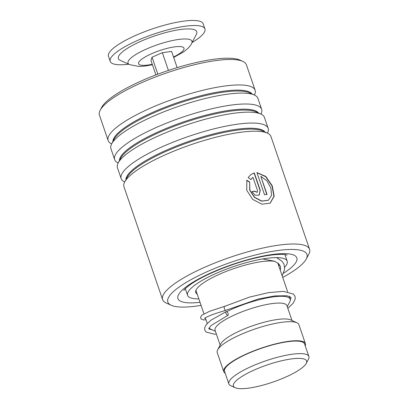 <?xml version="1.0" encoding="UTF-8"?>
<svg xmlns="http://www.w3.org/2000/svg" width="409" height="409" viewBox="0 0 409 409"><rect width="100%" height="100%" fill="white"/><g stroke="black" fill="none" stroke-linecap="round" stroke-linejoin="round"><path stroke-width="0.61" d="M294.117 372.947A38.666 9.024 161.1 0 0 306.223 363.422A38.666 9.024 161.1 0 0 287.87 359.48A38.666 9.024 161.1 0 0 245.901 374.117A38.666 9.024 161.1 0 0 235.201 387.737A38.666 9.024 161.1 0 0 294.117 372.947M306.223 363.422L308.478 359.143A42.291 9.872 161.1 0 0 308.877 356.5A42.291 9.872 161.1 0 0 284.02 355.692A42.291 9.872 161.1 0 0 242.501 370.835A42.291 9.872 161.1 0 0 228.861 383.893A42.291 9.872 161.1 0 0 230.799 385.738L235.201 387.737M308.877 356.5L304.582 343.954A42.291 9.872 161.1 0 0 279.725 343.146A42.291 9.872 161.1 0 0 238.207 358.289A42.291 9.872 161.1 0 0 224.567 371.352L228.861 383.893M287.261 306.673L289.766 301.908A43.15 10.072 161.1 0 0 290.175 299.214A43.15 10.072 161.1 0 0 226.668 311.653M291.995 320.513L286.908 305.656A37.976 8.865 161.1 0 0 264.587 304.93A37.976 8.865 161.1 0 0 227.307 318.529A37.976 8.865 161.1 0 0 215.057 330.252L220.144 345.114M305.232 345.85A43.15 10.072 161.1 0 0 305.4 343.672L298.877 324.618A43.15 10.072 161.1 0 0 296.898 322.742L290.605 319.879A37.976 8.865 161.1 0 0 232.741 334.409A37.976 8.865 161.1 0 0 220.855 343.759L217.634 349.879A43.15 10.072 161.1 0 0 217.225 352.573L223.749 371.628A43.15 10.072 161.1 0 0 225.216 373.248M296.898 322.742A43.15 10.072 161.1 0 0 231.141 339.25A43.15 10.072 161.1 0 0 217.634 349.879M305.4 343.672A43.15 10.072 161.1 0 0 280.037 342.849A43.15 10.072 161.1 0 0 237.665 358.304A43.15 10.072 161.1 0 0 223.749 371.628M208.979 327.957A43.15 10.072 161.1 0 0 210.502 329.046L215.405 331.275M125.548 49.55A41.427 9.673 -18.9 0 1 172.526 30.92A41.427 9.673 -18.9 0 1 196.386 34.31L191.657 43.359A33.794 7.889 -18.9 0 0 172.189 40.598A33.794 7.889 -18.9 0 0 133.861 55.798A33.794 7.889 -18.9 0 0 129.561 64.622L120.272 60.368A41.427 9.673 -18.9 0 1 125.548 49.55M128.687 64.223A50.056 11.687 -18.9 0 1 110.225 61.37A50.056 11.687 -18.9 0 1 118.871 50.471A50.056 11.687 -18.9 0 1 170.221 29.218A50.056 11.687 -18.9 0 1 204.94 28.942A50.056 11.687 -18.9 0 1 196.294 39.842A50.056 11.687 -18.9 0 1 192.102 42.51M110.225 61.37L108.487 56.289A50.056 11.687 -18.9 0 1 117.132 45.389A50.056 11.687 -18.9 0 1 168.482 24.136A50.056 11.687 -18.9 0 1 203.201 23.86L204.94 28.942M177.158 67.633L171.601 51.406L162.353 52.679L152.03 57.219L150.957 60.496L155.895 74.913M168.426 70.42L162.353 52.679M157.838 74.177L152.03 57.219M197.22 294.148A44.014 10.276 -18.9 0 1 195.747 292.512A44.014 10.276 -18.9 0 1 209.945 278.923A44.014 10.276 -18.9 0 1 274.935 261.433M198.846 298.897A52.643 12.29 -18.9 0 1 187.583 295.308A52.643 12.29 -18.9 0 1 204.566 279.056A52.643 12.29 -18.9 0 1 256.254 260.201A52.643 12.29 -18.9 0 1 287.2 261.203A52.643 12.29 -18.9 0 1 284.71 267.195M279.071 264.127A44.014 10.276 -18.9 0 1 278.872 266.193M282.716 277.43A73.533 17.168 161.1 0 0 293.207 271.162A73.533 17.168 161.1 0 0 306.259 259.035A73.533 17.168 161.1 0 0 264.776 252.813A73.533 17.168 161.1 0 0 181.576 285.354A73.533 17.168 161.1 0 0 171.192 305.278A73.533 17.168 161.1 0 0 201.07 305.385M171.192 305.278L166.161 302.987A77.674 18.134 -18.9 0 1 162.603 299.608A77.674 18.134 -18.9 0 1 177.128 281.944A77.674 18.134 -18.9 0 1 256.607 249.495A77.674 18.134 -18.9 0 1 309.572 249.286A77.674 18.134 -18.9 0 1 308.831 254.142L306.259 259.035M100.169 110.236L101.667 107.383A75.256 17.567 -18.9 0 1 115.026 94.975A75.256 17.567 -18.9 0 1 183.59 65.757A75.256 17.567 -18.9 0 1 239.904 60.057L242.839 61.391A77.674 18.134 161.1 0 0 184.72 67.275A77.674 18.134 161.1 0 0 113.953 97.429A77.674 18.134 161.1 0 0 100.169 110.236A77.674 18.134 161.1 0 0 99.428 115.093L108.145 140.553A77.674 18.134 161.1 0 0 111.642 143.907M309.572 249.286L270.952 136.494A77.674 18.134 161.1 0 0 267.394 133.109A77.674 18.134 161.1 0 0 209.275 138.994A77.674 18.134 161.1 0 0 138.508 169.147A77.674 18.134 161.1 0 0 124.719 181.954A77.674 18.134 161.1 0 0 123.983 186.811L162.603 299.608M267.455 133.135A77.674 18.134 161.1 0 0 268.166 128.344A77.674 18.134 161.1 0 0 215.195 128.554A77.674 18.134 161.1 0 0 135.716 160.998A77.674 18.134 161.1 0 0 121.192 178.661A77.674 18.134 161.1 0 0 124.689 182.015M268.166 128.344L264.429 117.434A77.674 18.134 161.1 0 0 260.87 114.055A77.674 18.134 161.1 0 0 202.752 119.939A77.674 18.134 161.1 0 0 131.984 150.093A77.674 18.134 161.1 0 0 118.196 162.9A77.674 18.134 161.1 0 0 117.46 167.756L121.192 178.661M260.932 114.08A77.674 18.134 161.1 0 0 261.642 109.29A77.674 18.134 161.1 0 0 208.672 109.5A77.674 18.134 161.1 0 0 129.193 141.943A77.674 18.134 161.1 0 0 114.668 159.607A77.674 18.134 161.1 0 0 118.165 162.961M261.642 109.29L257.905 98.38A77.674 18.134 161.1 0 0 254.347 95A77.674 18.134 161.1 0 0 196.228 100.885A77.674 18.134 161.1 0 0 125.461 131.038A77.674 18.134 161.1 0 0 111.672 143.845A77.674 18.134 161.1 0 0 110.936 148.702L114.668 159.607M254.408 95.026A77.674 18.134 161.1 0 0 255.114 90.236A77.674 18.134 161.1 0 0 202.148 90.445A77.674 18.134 161.1 0 0 122.669 122.889A77.674 18.134 161.1 0 0 108.145 140.553M257.547 190.686L252.972 177.322L250.916 179.49L248.12 177.583L250.962 174.52L254.301 172.91L260.252 190.297L259.194 195.103L255.134 195.241L251.908 191.642A77.674 18.134 161.1 0 1 254.766 191.136L257.184 192.296L257.547 190.686M246.842 180.205L249.674 182.087L249.827 190.073L254.597 197.307L261.908 201.08L268.462 200.175L271.571 195.297L270.876 188.022L266.903 180.798L260.83 176.325L267.036 194.454A77.674 18.134 161.1 0 0 264.505 194.725L256.918 172.578L265.799 176.432L272.261 185.834L274.163 196.182L270.247 203.13L261.954 204.198L252.67 199.418L246.739 190.272L246.842 180.205M255.114 90.236L246.397 64.775A77.674 18.134 161.1 0 0 242.839 61.391M249.674 182.087L249.674 190.19L254.434 197.424L261.709 201.208L268.35 200.241M260.83 176.325L266.786 194.474M256.975 172.726L265.661 176.657L272.026 185.998L273.928 196.259L270.134 203.196M246.693 180.328L249.516 182.209M252.972 177.322L250.753 179.617M250.881 174.577L254.112 173.038L260.063 190.425L259.101 195.17M254.766 191.136L254.597 191.264A77.327 18.052 161.1 0 0 251.939 191.729M254.597 191.264L257.097 192.358M290.303 300.14L291.085 297.64L289.945 296.678L286.586 295.748L274.736 295.932L258.401 298.994L225.778 310.313C224.694 310.917 223.345 305.549 224.781 306.356M227.695 315.385A2.071 0.951 64 0 0 227.951 315.339A2.071 0.951 64 0 0 228.007 313.314A2.071 0.951 64 0 0 226.392 311.571A2.071 0.951 64 0 0 226.136 311.617A2.071 0.951 64 0 0 226.075 313.642A2.071 0.951 64 0 0 227.695 315.385M287.829 308.345L293.248 303.146L295.216 299.056L295.063 296.464L293.514 294.117L283.473 291.341L268.284 292.67L249.602 297.082L224.592 306.372M152.25 64.279A24.008 5.603 -18.9 0 1 142.715 58.502A24.008 5.603 -18.9 0 1 174.49 46.892A24.008 5.603 -18.9 0 1 179.848 53.405A24.008 5.603 -18.9 0 1 173.513 56.999M267.394 133.109L262.604 130.931A73.732 17.214 161.1 0 0 207.435 136.519A73.732 17.214 161.1 0 0 140.256 165.144A73.732 17.214 161.1 0 0 127.173 177.302L124.719 181.954M260.87 114.055L256.08 111.877A73.732 17.214 161.1 0 0 200.911 117.465A73.732 17.214 161.1 0 0 133.733 146.09A73.732 17.214 161.1 0 0 120.645 158.247L118.196 162.9M254.347 95L249.556 92.823A73.732 17.214 161.1 0 0 194.387 98.411A73.732 17.214 161.1 0 0 127.209 127.035A73.732 17.214 161.1 0 0 114.121 139.193L111.672 143.845M200.021 302.323A62.828 14.668 -18.9 0 1 189.699 284.321A62.828 14.668 -18.9 0 1 273.186 254.383A62.828 14.668 -18.9 0 1 285.083 272.195A62.828 14.668 -18.9 0 1 283.565 273.186M265.012 132.025A73.732 17.214 161.1 0 0 212.711 134.121A73.732 17.214 161.1 0 0 139.95 164.244A73.732 17.214 161.1 0 0 125.941 179.643M258.488 112.971A73.732 17.214 161.1 0 0 206.187 115.067A73.732 17.214 161.1 0 0 133.426 145.19A73.732 17.214 161.1 0 0 119.418 160.589M251.964 93.917A73.732 17.214 161.1 0 0 199.664 96.013A73.732 17.214 161.1 0 0 126.902 126.136A73.732 17.214 161.1 0 0 112.889 141.534M277.777 262.992L287.609 291.714M289.204 296.367L290.175 299.214M195.911 290.318L203.963 313.836M205.328 317.824L207.245 323.432M173.667 57.444L183.309 52.086C187.859 48.743 190.64 45.834 191.657 43.359M152.404 64.724L145.706 65.977L139.04 66.468L129.561 64.622M284.935 254.592L287.2 261.203M185.323 288.698L187.583 295.308M183.861 290.451L184.551 289.526C185.773 288.038 188.232 286.029 191.933 283.498C205.226 274.439 232.419 263.381 254.863 258.166C263.232 256.187 270.431 254.981 276.469 254.541C280.605 254.28 283.652 254.332 285.615 254.695L287.164 255.083M225.967 310.298C214.924 313.524 207.956 316.091 205.073 317.982L204.428 318.453M280.242 270.201L280.584 268.314L280.313 266.167L278.417 263.493L274.352 261.198L262.639 258.963M212.522 329.966L208.718 328.805L210.901 325.641L227.951 315.339M216.402 334.184L214.51 334.204L206.141 332.082L204.776 330.073L204.679 327.721L206.315 324.511L211.059 320.145L226.136 311.617M224.561 306.382L209.817 311.208L201.964 315.104L200.65 316.965L200.722 318.253L201.361 319.209L203.692 319.945L205.978 319.726M282.179 275.855L284.664 269.209L284.045 264.316L282.118 261.315L276.561 257.619"/></g></svg>
